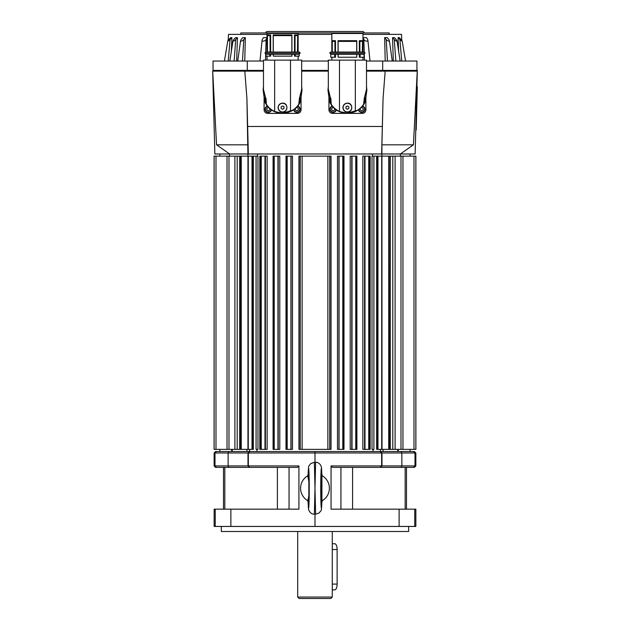 <?xml version="1.0" encoding="UTF-8"?>
<svg xmlns="http://www.w3.org/2000/svg" width="630" height="630" viewBox="0 0 630 630"><rect width="100%" height="100%" fill="white"/><g stroke="black" fill="none" stroke-linecap="round" stroke-linejoin="round"><path stroke-width="0.94" d="M359.848 54.361A1.15 0.882 -90 0 0 360.084 54.361L360.155 57.243L359.328 57.243L359.328 54.369M356.777 54.369L356.777 57.243L356.651 54.361L359.966 54.369M362.974 52.054L363.801 52.054A1.15 1.15 89.8 0 1 364.951 53.203L329.868 53.211A1.15 1.15 89.8 0 1 331.018 52.054L331.845 52.054L331.845 33.469L362.974 33.469L362.974 52.054L362.541 52.054L362.541 40.674L359.328 40.674L359.328 52.054M295.005 54.361A1.15 0.882 -90 0 0 295.242 54.361L295.32 56.164L294.493 56.164L294.493 54.369M291.934 54.369L291.934 56.164L291.808 54.361L295.123 54.369M298.132 52.054L298.959 52.054A1.15 1.15 90 0 1 300.108 53.203L265.025 53.211A1.15 1.15 90 0 1 266.175 52.054L267.01 52.054L267.01 33.469L298.132 33.469L298.132 52.054L297.699 52.054L297.699 34.91L294.493 34.91L294.493 52.054M270.648 54.369L270.648 56.164L269.821 56.164L269.892 54.361A1.15 0.882 90 0 0 270.136 54.361M273.278 54.361L273.325 56.164L273.2 54.369M335.491 54.369L335.491 57.243L334.664 57.243L334.735 54.361A1.15 0.882 90 0 0 334.971 54.361M338.121 54.361L338.168 57.243L338.042 54.369M389.198 34.382L389.198 32.941L240.786 32.941L240.786 34.382M265.639 32.941A1.803 1.803 90 0 1 267.404 31.5L362.573 31.5A1.803 1.803 90 0 1 364.337 32.941M401.798 40.336L401.491 34.382L362.974 34.382M267.01 34.382L228.493 34.382L228.178 40.336A2.307 0.425 -44 0 0 227.808 40.997A2.307 0.425 136 0 1 228.887 39.517L230.706 37.635L231.903 37.635L231.312 51.644M356.651 54.361L334.853 54.369M356.651 57.243L338.168 57.243M356.69 52.054L356.69 41.391L338.129 41.391L338.042 40.674L356.777 40.674L356.777 52.054M338.129 41.391L338.129 52.054M334.94 52.054L334.94 41.391L335.491 40.674L332.278 40.674L332.278 52.054L331.845 52.054M335.491 40.674L335.491 52.054L338.042 52.054L338.042 40.674M333.837 107.533L333.585 107.273C336.822 110.912 341.428 112.896 347.413 113.235L355.336 111.51L355.336 60.126L328.317 60.126L328.317 89.397L330.585 98.422M330.522 98.422L329.868 98.831L329.868 102.21L330.522 102.06L330.876 98.422L331.207 104.171C332.892 107.124 335.648 109.573 339.483 111.51L347.413 113.235C353.391 112.896 357.998 110.912 361.234 107.273L360.943 107.58M349.13 111.778A4.504 4.504 90 0 1 347.413 112.116C344.673 111.849 343.177 110.352 342.909 107.62L342.909 107.62C343.177 104.879 344.673 103.383 347.413 103.115A4.504 4.504 90 0 1 349.13 103.454M347.413 103.115C353.217 102.84 353.217 112.392 347.413 112.116M364.951 53.203A1.15 1.15 89.8 0 1 364.951 53.211L363.959 54.361M343.09 107.62A4.323 4.323 89.8 0 1 347.413 103.296A4.323 4.323 89.8 0 1 351.729 107.62A4.323 4.323 89.8 0 1 347.413 111.935A4.323 4.323 89.8 0 1 343.09 107.62M365.888 97.713L365.888 109.778A3.599 3.599 89.9 0 1 362.289 113.376L332.53 113.376A3.599 3.599 89.9 0 1 328.931 109.778L328.931 97.713M364.683 98.532L364.298 98.422L364.298 102.06L364.951 102.21L364.683 98.532M333.144 112.408A3.244 3.244 -90.1 0 0 336.302 109.903A3.244 3.244 89.9 0 1 333.144 112.408A3.244 3.244 -90.1 0 1 332.199 106.068M361.675 112.408A3.244 3.244 -90.1 0 0 364.92 109.163A3.244 3.244 89.9 0 1 361.675 112.408A3.244 3.244 -90.1 0 1 358.478 109.683M364.92 109.163A3.244 3.244 -90.1 0 0 362.62 106.068A3.244 3.244 89.9 0 1 364.92 109.163M291.808 54.361L273.325 54.361M291.808 56.164L273.325 56.164M291.855 52.054L291.855 35.627L273.286 35.627L273.2 34.91L291.934 34.91L291.934 52.054M273.286 35.627L273.286 52.054L282.571 52.054M270.097 52.054L270.097 35.627L270.648 34.91L267.443 34.91L267.443 52.054L267.01 52.054M270.648 34.91L270.648 52.054M273.2 34.91L273.2 52.054M268.994 107.533L268.742 107.273C271.979 110.912 276.594 112.896 282.571 113.235L290.493 111.51L290.493 60.126L263.474 60.126L263.474 89.397L265.742 98.422M265.679 98.422L265.025 98.831L265.025 102.21L265.679 102.06L266.033 98.422L266.364 104.171C268.049 107.124 270.813 109.573 274.641 111.51L282.571 113.235C288.548 112.896 293.163 110.912 296.399 107.273L296.1 107.58M284.295 111.778A4.504 4.504 90 0 1 282.571 112.116C279.838 111.849 278.334 110.352 278.066 107.62L278.066 107.62C278.334 104.879 279.838 103.383 282.571 103.115A4.504 4.504 90 0 1 284.295 103.454M282.571 103.115C288.375 102.84 288.375 112.392 282.571 112.116M300.108 53.203A1.15 1.15 90 0 1 300.108 53.211L299.116 54.361M278.247 107.62A4.323 4.323 89.9 0 1 282.571 103.296A4.323 4.323 89.9 0 1 286.894 107.62A4.323 4.323 89.9 0 1 282.571 111.935A4.323 4.323 89.9 0 1 278.247 107.62M301.045 97.713L301.045 109.778A3.599 3.599 89.9 0 1 297.447 113.376L267.695 113.376A3.599 3.599 89.9 0 1 264.088 109.778L264.088 97.713M299.841 98.532L299.463 102.06L300.108 102.21L299.841 98.532M268.301 112.408A3.244 3.244 -90.1 0 0 271.459 109.903A3.244 3.244 89.9 0 1 268.301 112.408A3.244 3.244 -90.1 0 1 267.356 106.068M410.114 509.166L399.113 509.166L399.113 526.452L415.855 526.452L415.855 509.166L410.114 509.166M230.871 526.452L230.871 509.166L215.224 509.166L215.224 526.452L399.113 526.452M219.886 451.529L219.886 449.363M408.649 526.452L408.649 531.499L221.327 531.499L221.327 526.452M297.699 597.059L299.14 598.5L330.837 598.5L332.278 597.059L297.699 597.059L297.699 531.499M321.836 488.25L321.387 502.653L320.938 488.242L321.387 473.831L321.836 488.25L320.938 488.242L321.836 488.25M322.198 475.768L321.82 473.831C321.465 464.696 321.221 467.098 320.615 465.176C319.205 463.129 317.536 462.176 315.614 462.31L314.992 488.242L314.362 462.31L310.818 463.522C308.369 467.043 308.755 463.593 308.157 473.831L307.786 475.768L309.212 483.706M239.857 156.138L239.857 449.363M415.761 130.032L416.194 130.04L417.32 86.83L416.895 86.814L417.32 86.83M296.832 112.408A3.244 3.244 -90.1 0 0 300.077 109.163A3.244 3.244 89.9 0 1 296.832 112.408A3.244 3.244 -90.1 0 1 293.635 109.683M300.077 109.163A3.244 3.244 -90.1 0 0 297.785 106.068A3.244 3.244 89.9 0 1 300.077 109.163M296.068 107.943L296.832 107.502L298.274 108.336L298.274 109.998L296.832 110.833L295.391 109.998L295.391 108.565M308.062 477.627L308.157 473.831C308.535 461.585 309.243 471.13 309.228 488.242C309.243 505.355 308.535 514.907 308.157 502.653L307.786 500.724M309.212 492.786L308.054 500.874A14.411 14.411 0 0 1 308.054 475.611M321.922 475.611A14.411 14.411 0 0 1 321.922 500.874L321.922 475.611M322.198 500.724L321.82 502.653C321.45 514.907 320.741 505.355 320.749 488.242C320.741 471.13 321.45 461.585 321.82 473.831L321.82 473.831M315.622 514.182L314.362 514.182L314.992 488.242L315.614 514.182L319.166 512.962C321.607 509.449 321.229 512.899 321.828 502.653L320.938 502.653M230.871 509.166L298.927 509.166L298.927 465.932L248.346 465.932L248.346 452.97L314.992 452.97L314.992 462.31M314.992 514.182L314.992 526.452M332.278 543.745L334.837 543.745A5.764 2.284 90 0 1 337.121 549.51L337.121 584.089A5.764 2.284 90 0 1 334.837 589.853L332.278 589.853M263.474 71.127L212.68 71.127L214.846 153.98L415.131 153.98L417.304 71.127L385.174 71.127L383.072 98.414L382.331 126.465L247.645 126.465L246.913 98.414L247.96 156.138L257.961 156.138L257.961 449.363L256.071 449.363L256.071 156.138M215.995 156.138L240.825 156.138L240.825 449.363L214.09 449.363L214.09 156.138L214.129 449.363L214.129 156.138L215.995 156.138L215.995 449.363M373.905 156.138L373.905 449.363L372.023 449.363L372.023 156.138L377.48 156.138L377.488 449.363L415.887 449.363L415.887 156.138L377.488 156.138M385.174 71.127L366.502 71.127M328.317 71.127L301.66 71.127M246.913 98.414L244.802 71.127M229.619 156.138L229.619 153.98L216.555 144.813L212.696 71.127M257.544 153.98L257.544 156.138M248.346 153.98L247.645 126.465M248.062 144.813L216.555 144.813M382.024 449.363L381.914 144.813L383.072 98.414M366.502 70.403L417.288 70.403L413.422 144.813L400.357 153.98L400.357 156.138M413.422 144.813L381.914 144.813M381.63 153.98L382.331 126.465M372.44 153.98L372.44 156.138M300.14 156.138L298.943 156.138L298.943 449.363L331.034 449.363L331.034 156.138L300.14 156.138L300.14 449.363M300.242 156.138L300.242 449.363L300.242 156.138M338.909 156.138L337.483 156.138L337.483 449.363L343.988 449.363L343.988 156.138L338.909 156.138L338.909 449.363M286.996 156.138L285.996 156.138L285.996 449.363L292.493 449.363L292.493 156.138L286.996 156.138L286.996 449.363M351.768 156.138L350.193 156.138L350.193 449.363L356.895 449.363L356.895 156.138L351.768 156.138L351.768 449.363M273.885 156.138L273.081 156.138L273.081 449.363L279.791 449.363L279.791 156.138L273.885 156.138L273.885 449.363M364.573 156.138L362.841 156.138L362.841 449.363L370.164 449.363L370.164 156.138L364.573 156.138L364.573 449.363M260.725 156.138L259.82 156.138L259.82 449.363L267.136 449.363L267.136 156.138L260.725 156.138L260.725 449.363M388.986 156.138L389.159 449.363M240.825 449.363L247.96 449.363L247.96 156.138L240.825 156.138M413.556 451.529L414.981 452.97L415.855 452.97L414.414 451.529L401.239 451.529L401.853 452.97L414.981 452.97L414.981 465.932L413.556 467.373L414.414 467.373L415.855 465.932L331.049 465.932L331.049 509.166L399.113 509.166M331.049 465.932L332.506 467.373L380.229 467.373L381.63 465.932L381.63 452.97L401.853 452.97L401.853 465.932L401.239 467.373L413.556 467.373M314.992 452.97L381.63 452.97L380.229 451.529L314.992 451.529L314.992 452.97M215.224 509.166L214.129 509.166L214.129 526.452L215.224 526.452M401.239 451.529L380.551 451.529L381.977 452.97L381.977 465.932L380.551 467.373L401.239 467.373M298.927 465.932L297.47 467.373L249.748 467.373L248 465.932L249.748 467.373M314.992 451.529L249.425 451.529L248 452.97L248 465.932L228.123 465.932L228.737 467.373L249.425 467.373M249.425 451.529L228.737 451.529L228.123 452.97L228.123 465.932L214.995 465.932L216.421 467.373L228.737 467.373M228.737 451.529L216.421 451.529L214.995 452.97L214.995 465.932L214.129 465.932L215.57 467.373L216.421 467.373M249.748 451.529L248.346 452.97L214.129 452.97L215.57 451.529L216.421 451.529M415.855 465.932L415.855 452.97M373.015 451.529L373.015 449.363M256.961 451.529L256.961 449.363M214.129 465.932L214.129 452.97M340.925 467.373L340.925 509.166M352.587 467.373L352.587 509.166M405.153 467.373L405.153 509.166M406.484 467.373L406.484 509.166M223.493 467.373L223.493 509.166M224.823 467.373L224.823 509.166M277.389 467.373L277.389 509.166M289.052 467.373L289.052 509.166M247.96 449.363L253.339 449.363L253.339 156.138M329.734 449.363L329.734 156.138L329.734 449.363M376.638 156.138L376.638 449.363L377.488 449.363M327.86 156.138L327.86 449.363M302.116 156.138L302.116 449.363M339.05 156.138L339.05 449.363M342.799 156.138L342.799 449.363M352.02 156.138L352.02 449.363M355.769 156.138L355.769 449.363M364.99 156.138L364.99 449.363M368.739 156.138L368.739 449.363M377.961 156.138L377.961 449.363M381.701 156.138L381.701 449.363M413.981 156.138L413.981 449.363M248.275 156.138L248.275 449.363M252.024 156.138L252.024 449.363M261.245 156.138L261.245 449.363M264.986 156.138L264.986 449.363M274.215 156.138L274.215 449.363M277.956 156.138L277.956 449.363M287.178 156.138L287.178 449.363M290.926 156.138L290.926 449.363M269.742 108.565L269.742 109.998L268.301 110.833L266.86 109.998L266.86 108.336L268.301 107.502L269.073 107.943M282.571 113.235L293.659 109.911L296.51 107.037M265.025 98.831L264.214 97.051L264.214 100.414L264.884 102.06A19.475 19.475 -90.1 0 0 268.545 107.423L268.632 107.037M268.545 107.423C271.766 111.022 276.436 113.006 282.571 113.376M266.033 102.761A18.758 18.758 89.9 0 1 265.679 102.06M301.66 86.404L302.022 90.114L300.927 97.051L300.108 98.831M264.214 97.051L263.12 90.114L263.474 86.404M290.493 111.51C294.328 109.573 297.084 107.124 298.777 104.171L299.463 98.422M293.659 109.911L296.588 107.423A19.475 19.475 -90.1 0 0 300.258 102.06L300.108 102.21M300.258 102.06L300.927 100.414L300.927 97.051M263.12 90.114L264.214 98.075M300.927 98.075L302.022 90.114M299.392 98.422L301.66 89.397L301.66 60.126L290.493 60.126M284.012 106.785L284.012 108.447L282.571 109.281L281.13 108.447L281.13 106.785L282.571 105.95L284.012 106.785M269.821 54.361L265.923 54.361L265.923 56.164L269.821 56.164M295.32 56.164L299.211 56.164L299.211 54.361L295.32 54.361M274.641 111.51L274.641 60.126M267.443 34.91L267.443 52.054M297.439 52.054L297.699 34.91M270.097 35.627L267.703 35.627M294.493 34.91L295.045 35.627L295.045 52.054M297.439 35.627L295.045 35.627M291.855 35.627L291.934 34.91M360.911 107.943L361.675 107.502L363.116 108.336L363.116 109.998L361.675 110.833L360.234 109.998L360.234 108.565M334.585 108.565L334.585 109.998L333.144 110.833L331.703 109.998L331.703 108.336L333.144 107.502L333.908 107.943M347.413 113.235L358.502 109.911L361.352 107.037M329.868 98.831L329.049 97.051L329.049 100.414L329.726 102.06A19.475 19.475 -90.1 0 0 333.388 107.423L333.467 107.037M333.388 107.423C336.601 111.022 341.279 113.006 347.413 113.376M330.876 102.761A18.758 18.758 89.9 0 1 330.522 102.06M355.336 111.51C359.171 109.573 361.927 107.124 363.612 104.171L364.298 98.422M366.502 86.404L366.865 90.114L365.77 97.051L364.951 98.831M329.049 97.051L327.954 90.114L328.317 86.404M358.502 109.911L361.431 107.423A19.475 19.475 -90.1 0 0 365.093 102.06L364.951 102.21M365.093 102.06L365.77 100.414L365.77 97.051M327.954 90.114L329.049 98.075M365.77 98.075L366.865 90.114M364.234 98.422L366.502 89.397L366.502 60.126L355.336 60.126M348.855 106.785L348.855 108.447L347.413 109.281L345.972 108.447L345.972 106.785L347.413 105.95L348.855 106.785M334.664 54.361L330.766 54.361L330.766 57.243L334.664 57.243M360.155 57.243L364.053 57.243L364.053 54.361L360.155 54.361M339.483 111.51L339.483 60.126M332.278 40.674L332.278 52.054M362.274 52.054L362.541 40.674M334.94 41.391L332.545 41.391M359.328 40.674L359.88 41.391L359.88 52.054M362.274 41.391L359.88 41.391M356.69 41.391L356.777 40.674M389.371 70.403L389.371 71.127M403.956 70.403L403.956 71.127M415.115 70.403L415.115 71.127M214.436 70.403L214.436 71.127M246.991 70.403L246.991 71.127M304.432 70.403L304.432 71.127M385.214 61.039L384.639 37.635L386.182 39.517A2.307 0.937 39.3 0 0 388.3 41.052A2.307 0.937 39.3 0 0 389.371 40.572A2.307 0.937 39.3 0 0 388.82 39.517L387.285 37.635L384.639 37.635M331.845 34.382L298.132 34.382M237.439 37.635L235.738 39.517A2.307 0.685 137.8 0 1 233.856 40.989A2.307 0.685 137.8 0 1 232.998 40.8A2.307 0.685 137.8 0 1 233.785 39.517L235.494 37.635L237.439 37.635L236.652 61.039M245.338 37.635L243.802 39.517A2.307 0.937 140.7 0 1 241.676 41.052A2.307 0.937 140.7 0 1 240.605 40.572A2.307 0.937 140.7 0 1 241.156 39.517L242.7 37.635L245.338 37.635L244.771 61.039M259.985 61.039L262.111 40.131A2.307 1.339 -29.8 0 1 262.324 39.517L263.403 37.635L267.01 37.642M362.974 37.642L366.573 37.635L367.652 39.517A2.307 1.339 -150.2 0 1 367.865 40.131A2.307 1.339 -150.2 0 1 366.321 41.123A2.307 1.339 -150.2 0 1 363.872 39.517L362.974 37.95M393.325 61.039L392.537 37.635L394.482 37.635L396.191 39.517A2.307 0.685 42.2 0 1 396.979 40.8A2.307 0.685 42.2 0 1 396.12 40.989A2.307 0.685 42.2 0 1 394.246 39.517L392.537 37.635M398.664 51.644L398.081 37.635L399.27 37.635L401.089 39.517A2.307 0.425 44 0 1 402.176 40.997A2.307 0.425 44 0 1 399.9 39.517L398.081 37.635M231.903 37.635L230.084 39.517A2.307 0.425 136 0 1 227.808 40.997A2.307 0.425 -44 0 0 227.8 41.013M242.487 61.039L243.802 39.517A2.307 0.937 -39.3 0 1 242.518 40.643M234.132 61.039L235.738 39.517A2.307 0.685 -42.2 0 1 235.36 39.91M366.762 41.147A2.307 1.339 29.8 0 1 363.872 39.517L364.234 52.14M262.111 40.131L262.111 40.131A2.307 1.339 -29.8 0 0 263.655 41.123A2.307 1.339 -29.8 0 0 266.104 39.517L267.01 37.95M263.474 61.039L213.042 61.039L213.042 70.403L263.474 70.403M247.291 61.039L247.291 70.403M301.66 70.403L328.317 70.403M416.934 70.403L416.934 61.039L382.686 61.039L382.686 70.403M382.686 61.039L366.502 61.039M328.317 61.039L301.66 61.039M335.979 109.675A2.882 2.882 89.9 0 1 330.285 109.518A2.882 2.882 89.9 0 1 332.443 106.368M362.376 106.368A2.882 2.882 89.9 0 1 361.675 112.046A2.882 2.882 89.9 0 1 358.84 109.675M271.144 109.675A2.882 2.882 89.9 0 1 265.443 109.518A2.882 2.882 89.9 0 1 267.6 106.368M390.285 156.138L390.285 449.363M416.816 89.696L417.249 89.712M297.533 106.368A2.882 2.882 89.9 0 1 296.832 112.046A2.882 2.882 89.9 0 1 293.997 109.675M416.265 127.158L415.839 127.15M308.062 498.858L308.157 502.653C308.511 511.788 308.755 509.387 309.361 511.308C310.771 513.356 312.441 514.316 314.362 514.182M332.278 549.51L337.121 549.51M332.278 584.089L337.121 584.089M397.719 451.529L397.719 449.363M383.048 451.529L383.048 449.363M380.402 451.529L380.402 449.363M249.575 451.529L249.575 449.363M246.928 451.529L246.928 449.363M232.257 451.529L232.257 449.363M414.753 526.452L414.753 509.166M329.836 156.138L329.836 449.363M342.988 156.138L342.988 449.363M356.092 156.138L356.092 449.363M369.251 156.138L369.251 449.363M388.734 156.138L388.734 449.363M392.797 156.138L392.797 449.363M395.097 156.138L395.097 449.363M400.995 156.138L400.995 449.363M402.956 156.138L402.956 449.363M227.02 156.138L227.02 449.363M228.981 156.138L228.981 449.363M234.888 156.138L234.888 449.363M237.187 156.138L237.187 449.363M239.691 156.138L239.691 449.363M241.243 156.138L241.243 449.363M252.496 156.138L252.496 449.363M265.403 156.138L265.403 449.363M278.208 156.138L278.208 449.363M291.068 156.138L291.068 449.363M299.463 102.06A18.758 18.758 89.9 0 1 299.1 102.761M364.298 102.06A18.758 18.758 89.9 0 1 363.943 102.761M387.497 61.039L386.182 39.517M395.853 61.039L394.246 39.517M401.751 61.039L399.9 39.517M228.225 61.039L230.084 39.517M364.471 60.126L364.298 54.259M265.514 60.126L265.679 54.259M265.742 52.14L266.104 39.517M298.959 52.054L266.175 52.054M266.017 54.361L265.025 53.211M270.01 54.369L273.294 54.369M363.801 52.054L331.018 52.054M330.86 54.361L329.868 53.211M331.845 57.243L331.845 60.126M267.01 56.164L267.01 60.126M409.366 70.403L409.366 71.127M220.61 70.403L220.61 71.127M255.189 70.403L255.189 71.127M370.464 70.403L370.464 71.127M390.127 156.138L390.127 449.363M374.787 70.403L374.787 71.127M259.513 70.403L259.513 71.127M224.934 70.403L224.934 71.127M405.043 70.403L405.043 71.127M308.842 469.594L308.842 506.898M315.622 462.31L314.362 462.31M332.278 597.059L332.278 531.499M219.886 153.98L219.886 156.138M410.091 153.98L410.091 156.138M410.091 451.529L410.091 449.363M398.27 451.529L398.27 449.363M231.706 451.529L231.706 449.363M415.855 156.138L415.855 449.363M298.132 56.164L298.132 60.126M362.974 57.243L362.974 60.126M392.254 61.039L389.371 40.572M400.152 61.039L396.979 40.8M405.555 61.039L402.176 40.997L405.555 61.039M237.723 61.039L240.605 40.572M229.824 61.039L232.998 40.8M224.422 61.039L227.808 40.997L224.422 61.039M369.991 61.039L367.865 40.131"/></g></svg>
